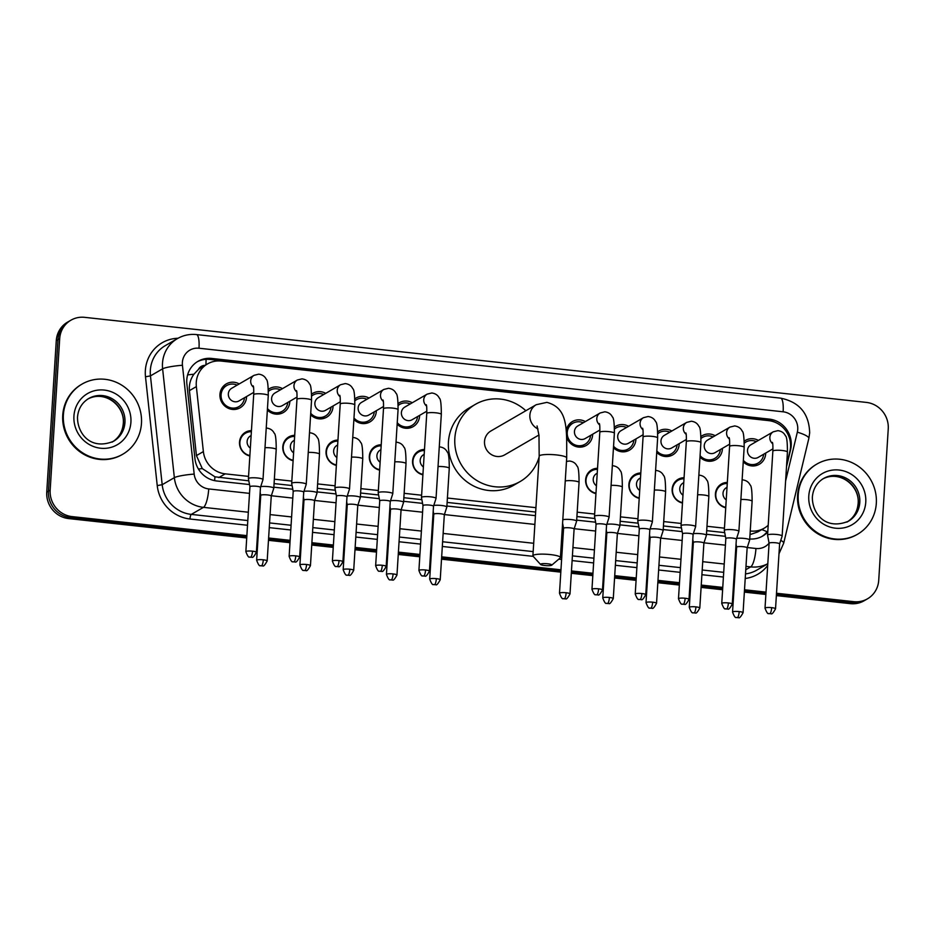 <?xml version="1.0" encoding="UTF-8"?>
<svg xmlns="http://www.w3.org/2000/svg" width="935" height="935" viewBox="0 0 935 935"><rect width="100%" height="100%" fill="white"/><g stroke="black" fill="none" stroke-linecap="round" stroke-linejoin="round"><path stroke-width="1.4" d="M249.844 455.988A12.973 12.365 -120.1 0 1 239.524 442.103A12.973 12.365 -120.1 0 1 245.508 432.239A12.973 12.365 -120.1 0 1 251.433 430.638M293.111 460.698A12.973 12.365 -120.1 0 1 282.791 446.813A12.973 12.365 -120.1 0 1 288.775 436.949A12.973 12.365 -120.1 0 1 294.7 435.348M336.366 465.408A12.973 12.365 -120.1 0 1 326.046 451.523A12.973 12.365 -120.1 0 1 332.03 441.647A12.973 12.365 -120.1 0 1 337.967 440.058M379.633 470.118A12.973 12.365 -120.1 0 1 369.313 456.233A12.973 12.365 -120.1 0 1 375.297 446.357A12.973 12.365 -120.1 0 1 381.223 444.756M422.9 474.816A12.973 12.365 -120.1 0 1 412.569 460.932A12.973 12.365 -120.1 0 1 418.564 451.067A12.973 12.365 -120.1 0 1 424.49 449.466M595.946 493.657A12.973 12.365 -120.1 0 1 585.626 479.772A12.973 12.365 -120.1 0 1 591.61 469.896A12.973 12.365 -120.1 0 1 597.547 468.295M639.213 498.355A12.973 12.365 -120.1 0 1 628.893 484.47A12.973 12.365 -120.1 0 1 634.877 474.606A12.973 12.365 -120.1 0 1 640.802 473.005M682.48 503.065A12.973 12.365 -120.1 0 1 672.148 489.18A12.973 12.365 -120.1 0 1 678.144 479.316A12.973 12.365 -120.1 0 1 684.069 477.715M725.735 507.775A12.973 12.365 -120.1 0 1 715.415 493.89A12.973 12.365 -120.1 0 1 721.399 484.026A12.973 12.365 -120.1 0 1 727.337 482.425M246.548 396.557A13.803 13.148 -120.1 0 1 246.524 397.281A13.803 13.148 -120.1 0 1 240.155 407.777A13.803 13.148 -120.1 0 1 226.34 407.204A13.803 13.148 -120.1 0 1 219.947 394.395A13.803 13.148 -120.1 0 1 226.305 383.888A13.803 13.148 -120.1 0 1 239.231 383.923M289.815 401.255A13.803 13.148 -120.1 0 1 289.792 401.992A13.803 13.148 -120.1 0 1 283.422 412.487A13.803 13.148 -120.1 0 1 267.363 410.068M333.082 405.965A13.803 13.148 -120.1 0 1 333.047 406.702A13.803 13.148 -120.1 0 1 326.689 417.197A13.803 13.148 -120.1 0 1 310.619 414.778M376.337 410.675A13.803 13.148 -120.1 0 1 376.314 411.4A13.803 13.148 -120.1 0 1 369.944 421.907A13.803 13.148 -120.1 0 1 353.886 419.488M419.605 415.385A13.803 13.148 -120.1 0 1 419.581 416.11A13.803 13.148 -120.1 0 1 413.212 426.605A13.803 13.148 -120.1 0 1 397.153 424.198M592.661 434.214A13.803 13.148 -120.1 0 1 592.626 434.939A13.803 13.148 -120.1 0 1 586.268 445.446A13.803 13.148 -120.1 0 1 566.832 437.65M635.917 438.924A13.803 13.148 -120.1 0 1 635.894 439.649A13.803 13.148 -120.1 0 1 629.524 450.144A13.803 13.148 -120.1 0 1 613.465 447.736M679.184 443.634A13.803 13.148 -120.1 0 1 679.161 444.359A13.803 13.148 -120.1 0 1 672.791 454.854A13.803 13.148 -120.1 0 1 656.732 452.435M722.451 448.332A13.803 13.148 -120.1 0 1 722.416 449.069A13.803 13.148 -120.1 0 1 716.058 459.564A13.803 13.148 -120.1 0 1 699.988 457.145M765.707 453.043A13.803 13.148 -120.1 0 1 765.683 453.779A13.803 13.148 -120.1 0 1 759.313 464.274A13.803 13.148 -120.1 0 1 743.255 461.855M786.627 464.882L789.911 451.208A24.333 23.176 59.9 0 0 790.531 447.094A24.333 23.176 59.9 0 0 768.605 420.621L221.198 361.062A24.333 23.176 59.9 0 0 207.488 363.925A24.333 23.176 59.9 0 0 196.362 386.611L203.374 451.582A24.333 23.176 59.9 0 0 225.195 473.846L248.558 476.394M205.01 365.363A8.111 7.725 59.9 0 0 198.384 369.489L193.919 374.222C190.413 379.142 188.917 384.612 189.431 390.631L196.432 455.602L202.299 468.599L214.945 476.815L248.815 480.835M198.384 369.489A24.333 23.176 -120.1 0 1 201.095 367.63L207.488 363.925M750.01 534.621L757.817 531.898L764.281 528.158A24.333 23.176 59.9 0 0 768.196 525.26M274.072 483.582L292.082 485.546M317.339 488.292L335.349 490.256M360.594 493.002L378.605 494.966M403.862 497.712L421.872 499.664M447.129 502.422L535.661 512.053M576.918 516.541L594.929 518.504M620.174 521.251L638.184 523.203M663.441 525.961L681.451 527.913M706.708 530.659L724.719 532.623M750.244 530.986L750.571 531.022A24.333 23.176 59.9 0 0 764.281 528.158M274.352 479.199L291.825 481.104M317.608 483.909L335.081 485.814M360.875 488.619L378.348 490.513M404.142 493.318L421.615 495.223M447.397 498.028L535.942 507.67M577.187 512.158L594.66 514.051M620.454 516.856L637.927 518.761M663.721 521.566L681.194 523.471M706.977 526.276L724.45 528.182M700.993 436.47A13.803 13.148 -120.1 0 1 702.208 435.675A13.803 13.148 -120.1 0 1 715.123 435.71M657.726 431.771A13.803 13.148 -120.1 0 1 658.941 430.965A13.803 13.148 -120.1 0 1 671.856 431M614.47 427.061A13.803 13.148 -120.1 0 1 615.674 426.267A13.803 13.148 -120.1 0 1 628.601 426.29M566.213 430.626A13.803 13.148 -120.1 0 1 572.419 421.556A13.803 13.148 -120.1 0 1 585.333 421.58M398.158 403.523A13.803 13.148 -120.1 0 1 399.362 402.728A13.803 13.148 -120.1 0 1 412.277 402.751M354.891 398.813A13.803 13.148 -120.1 0 1 356.095 398.018A13.803 13.148 -120.1 0 1 369.021 398.041M311.624 394.102A13.803 13.148 -120.1 0 1 312.839 393.308A13.803 13.148 -120.1 0 1 325.754 393.343M268.368 389.392A13.803 13.148 -120.1 0 1 269.572 388.598A13.803 13.148 -120.1 0 1 282.487 388.633M744.26 441.18A13.803 13.148 -120.1 0 1 745.464 440.385A13.803 13.148 -120.1 0 1 758.39 440.408M246.863 535.626L72.088 516.611A24.333 23.176 -120.1 0 1 50.163 490.15L59.688 338.704L57.982 339.685A24.333 23.176 -120.1 0 1 69.202 321.184A24.333 23.176 -120.1 0 0 57.982 339.685L48.456 491.132L57.982 339.685L56.275 340.679A24.333 23.176 -120.1 0 1 67.495 322.178L70.92 320.202A24.333 23.176 -120.1 0 1 84.629 317.339L866.324 402.401A24.333 23.176 -120.1 0 1 888.25 428.861L878.725 580.308A24.333 23.176 -120.1 0 1 867.505 598.809A24.333 23.176 -120.1 0 1 853.795 601.672L776.517 593.258M72.088 516.611L70.382 517.593A24.333 23.176 -120.1 0 1 48.456 491.132A24.333 23.176 -120.1 0 0 70.382 517.593L246.793 536.795L70.382 517.593L68.676 518.586A24.333 23.176 -120.1 0 1 46.75 492.126L56.275 340.679M853.795 601.672L852.089 602.654L776.436 594.426L852.089 602.654A24.333 23.176 -120.1 0 0 865.798 599.803A24.333 23.176 -120.1 0 1 852.089 602.654L850.371 603.648L776.366 595.595M765.952 593.293L744.435 590.943L765.952 593.293M733.94 589.81L733.18 589.716L733.94 589.81M722.685 588.582L701.18 586.233L722.685 588.582M690.685 585.1L689.913 585.018L690.685 585.1M679.418 583.872L657.913 581.535L679.418 583.872M647.417 580.39L646.658 580.308L647.417 580.39M636.162 579.162L614.646 576.825L636.162 579.162M604.162 575.679L603.391 575.598L604.162 575.679M592.895 574.452L571.39 572.115L592.895 574.452M560.895 570.969L441.6 557.996L560.895 570.969M431.105 556.851L430.334 556.769L431.105 556.851M419.838 555.624L398.333 553.286L419.838 555.624M387.838 552.141L387.078 552.059L387.838 552.141M376.583 550.914L355.066 548.576L376.583 550.914M344.583 547.431L343.811 547.349L344.583 547.431M333.316 546.215L311.811 543.866L333.316 546.215M301.315 542.732L300.544 542.639L301.315 542.732M290.049 541.505L268.544 539.156L290.049 541.505M258.048 538.022L257.289 537.941L258.048 538.022M867.505 598.809L864.08 600.784A24.333 23.176 -120.1 0 1 850.371 603.648M765.87 594.45L744.365 592.112M733.87 590.967L733.11 590.885M722.615 589.751L701.098 587.402M690.614 586.268L689.843 586.175M679.348 585.041L657.843 582.704M647.347 581.558L646.576 581.476M636.081 580.331L614.576 577.994M604.08 576.848L603.32 576.766M592.825 575.621L571.308 573.284M560.825 572.138L441.519 559.165M431.035 558.02L430.264 557.938M419.768 556.792L398.263 554.455M387.768 553.31L386.996 553.228M376.513 552.082L354.996 549.745M344.501 548.6L343.741 548.518M333.246 547.372L311.729 545.035M301.245 543.889L300.474 543.808M289.979 542.674L268.474 540.325M257.978 539.191L257.207 539.098M246.723 537.964L68.676 518.586M786.51 466.752L790.601 449.7A24.333 23.176 59.9 0 0 791.22 445.586A24.333 23.176 59.9 0 0 769.295 419.114L211.731 358.444A24.333 23.176 59.9 0 0 198.021 361.307A24.333 23.176 59.9 0 0 186.883 384.005L194.948 458.711A24.333 23.176 59.9 0 0 216.768 480.987L249.516 484.54M197.168 361.822A24.333 23.176 -120.1 0 1 210.024 359.437L767.588 420.107A24.333 23.176 -120.1 0 1 776.354 422.854M59.688 338.704A24.333 23.176 -120.1 0 1 70.92 320.202M766.022 592.124L744.517 589.775M734.022 588.641L733.25 588.559M722.755 587.414L701.25 585.076M690.755 583.931L689.983 583.849M679.5 582.704L657.983 580.366M647.487 579.221L646.728 579.139M636.232 577.994L614.727 575.656M604.232 574.511L603.461 574.429M592.965 573.284L571.46 570.946M560.965 569.801L441.671 556.828M431.175 555.682L430.416 555.6M419.92 554.455L398.403 552.117M387.92 550.972L387.148 550.89M376.653 549.745L355.148 547.407M344.653 546.262L343.881 546.18M333.386 545.047L311.881 542.697M301.386 541.564L300.626 541.482M290.13 540.337L268.614 537.999M258.13 536.854L257.359 536.772M749.741 538.969A24.333 23.176 59.9 0 0 762.715 536.035A24.333 23.176 59.9 0 0 767.775 532.015M273.85 487.193L292.784 489.25M317.105 491.903L336.039 493.96M360.372 496.602L379.306 498.671M403.639 501.312L422.573 503.381M446.895 506.022L535.439 515.652M576.685 520.14L595.618 522.209M619.952 524.851L638.885 526.919M663.219 529.561L682.153 531.618M706.474 534.271L725.408 536.328M767.845 530.846A24.333 23.176 -120.1 0 1 761.85 536.515M798.221 494.86A40.556 38.639 -120.1 0 1 816.933 464.029A40.556 38.639 -120.1 0 1 857.524 465.724A40.556 38.639 -120.1 0 1 876.317 503.357A40.556 38.639 -120.1 0 1 857.617 534.201A40.556 38.639 -120.1 0 1 817.015 532.506A40.556 38.639 -120.1 0 1 798.221 494.86M857.617 534.201L856.974 534.575A40.556 38.639 -120.1 0 1 816.372 532.88A40.556 38.639 -120.1 0 1 797.59 495.234A40.556 38.639 -120.1 0 1 816.29 464.403L816.933 464.029M63.381 414.906A40.556 38.639 -120.1 0 1 82.081 384.063A40.556 38.639 -120.1 0 1 122.672 385.758A40.556 38.639 -120.1 0 1 141.465 423.403A40.556 38.639 -120.1 0 1 122.766 454.235A40.556 38.639 -120.1 0 1 82.175 452.54A40.556 38.639 -120.1 0 1 63.381 414.906M122.766 454.235L122.123 454.609A40.556 38.639 -120.1 0 1 81.532 452.914A40.556 38.639 -120.1 0 1 62.738 415.269A40.556 38.639 -120.1 0 1 81.439 384.437L82.081 384.063M547.665 563.782A5.68 0.993 -176.4 0 0 540.582 564.471A5.68 0.993 -176.4 0 0 544.673 565.511A5.68 0.993 -176.4 0 0 551.732 565.172A5.68 0.993 -176.4 0 0 547.665 563.782M540.582 564.471L533.102 556.243A13.791 2.408 3.6 0 1 532.903 555.811A13.791 2.408 3.6 0 1 550.294 554.572A13.791 2.408 3.6 0 1 560.427 557.54A13.791 2.408 3.6 0 1 560.182 557.95L551.732 565.172M537.052 425.951L538.981 435.278L539.179 456.175A13.791 2.408 -176.4 0 1 556.57 454.936A13.791 2.408 -176.4 0 1 566.703 457.905C566.657 428.803 568.398 408.174 546.893 402.366L536.234 404.703L490.875 431A13.791 13.137 59.9 0 0 484.517 441.484A13.791 13.137 59.9 0 0 490.91 454.281A13.791 13.137 59.9 0 0 504.713 454.854L538.957 434.997M539.121 456.993A44.611 42.496 -120.1 0 1 520.164 481.525A44.611 42.496 -120.1 0 1 475.518 479.655A44.611 42.496 -120.1 0 1 454.842 438.258A44.611 42.496 -120.1 0 1 475.412 404.341A44.611 42.496 -120.1 0 1 525.844 410.722M520.164 481.525L513.771 485.23A44.611 42.496 -120.1 0 1 469.113 483.372A44.611 42.496 -120.1 0 1 448.438 441.963A44.611 42.496 -120.1 0 1 469.019 408.046L475.412 404.341M756.322 441.612A12.167 11.594 59.9 0 0 744.295 443.143M772.392 442.36C772.333 443.143 773.081 441.437 772.859 451.137A7.305 1.274 -176.4 0 1 781.625 450.436A7.305 1.274 -176.4 0 1 782.069 450.483A7.305 1.274 -176.4 0 1 787.434 452.049C787.422 441.846 786.744 436.411 785.4 435.745C784.009 432.835 781.496 431.128 777.885 430.649L773.222 431.818L750.863 444.779A7.305 6.954 59.9 0 0 750.875 457.098A7.305 6.954 59.9 0 0 758.192 457.402L772.953 448.847M767.834 534.843A7.305 1.274 -176.4 0 0 767.577 535.147A7.305 1.274 -176.4 0 0 767.577 535.206L769.096 543.27A5.271 0.923 -176.4 0 1 769.096 543.247A5.271 0.923 -176.4 0 1 769.283 543.025A5.271 0.923 -176.4 0 1 775.746 542.779A5.271 0.923 -176.4 0 1 779.615 543.913A5.271 0.923 -176.4 0 0 779.615 543.913L782.139 536.117A7.305 1.274 -176.4 0 0 782.139 536.071A7.305 1.274 -176.4 0 0 776.775 534.493A7.305 1.274 -176.4 0 0 767.834 534.843M743.348 460.359A12.167 11.594 59.9 0 0 763.65 454.235M713.066 436.902A12.167 11.594 59.9 0 0 701.04 438.445M729.125 437.65C729.066 438.433 729.814 436.727 729.592 446.427A7.305 1.274 -176.4 0 1 738.358 445.726A7.305 1.274 -176.4 0 1 738.802 445.773A7.305 1.274 -176.4 0 1 744.167 447.351C744.155 437.148 743.477 431.713 742.145 431.047C740.742 428.125 738.241 426.43 734.618 425.939L729.954 427.108L707.596 440.069A7.305 6.954 59.9 0 0 707.62 452.388A7.305 6.954 59.9 0 0 714.924 452.704L729.686 444.137M724.567 530.133A7.305 1.274 -176.4 0 0 724.309 530.437A7.305 1.274 -176.4 0 0 724.309 530.496L725.829 538.56A5.271 0.923 -176.4 0 0 725.84 538.583A5.271 0.923 -176.4 0 1 726.016 538.315A5.271 0.923 -176.4 0 1 732.479 538.069A5.271 0.923 -176.4 0 1 736.359 539.203L738.872 531.419A7.305 1.274 -176.4 0 0 738.884 531.361A7.305 1.274 -176.4 0 0 733.519 529.783A7.305 1.274 -176.4 0 0 724.567 530.133M700.081 455.661A12.167 11.594 59.9 0 0 720.382 449.536M736.348 539.238A5.271 0.923 -176.4 0 0 736.359 539.203L732.28 604.08A5.271 0.923 -176.4 0 0 728.4 602.946A5.271 0.923 -176.4 0 0 721.75 603.426L725.829 538.537M669.799 432.192A12.167 11.594 59.9 0 0 657.772 433.735M685.869 432.94C685.799 433.723 686.547 432.017 686.337 441.717A7.305 1.274 -176.4 0 1 695.091 441.016A7.305 1.274 -176.4 0 1 695.535 441.063A7.305 1.274 -176.4 0 1 700.899 442.641C700.888 432.438 700.221 427.003 698.877 426.337C697.487 423.415 694.974 421.72 691.362 421.229L686.699 422.398L664.341 435.359A7.305 6.954 59.9 0 0 664.353 447.69A7.305 6.954 59.9 0 0 671.657 447.994L686.43 439.427M689.013 599.382C686.758 603.519 685.262 605.144 684.513 604.267L683.181 604.29A5.271 1.309 96.2 0 0 683.427 604.232A5.271 1.309 -83.8 0 0 685.133 598.248A5.271 0.923 -176.4 0 1 689.013 599.382L693.092 534.493A5.271 0.923 -176.4 0 1 693.08 534.539L695.605 526.709A7.305 1.274 -176.4 0 0 695.617 526.65A7.305 1.274 -176.4 0 0 690.252 525.084A7.305 1.274 -176.4 0 0 681.299 525.423A7.305 1.274 -176.4 0 0 681.042 525.739A7.305 1.274 -176.4 0 0 681.054 525.797L682.573 533.85A5.271 0.923 -176.4 0 0 682.573 533.873M693.092 534.493A5.271 0.923 -176.4 0 0 689.224 533.359A5.271 0.923 -176.4 0 0 682.76 533.616A5.271 0.923 -176.4 0 0 682.573 533.838L678.483 598.716C680.119 603.028 681.358 604.816 682.234 604.092L683.181 604.29M656.826 450.95A12.167 11.594 59.9 0 0 677.115 444.826M626.532 427.482A12.167 11.594 59.9 0 0 614.505 429.025M642.602 428.242C642.544 429.013 643.292 427.307 643.07 437.019A7.305 1.274 -176.4 0 1 651.835 436.318A7.305 1.274 -176.4 0 1 652.279 436.365A7.305 1.274 -176.4 0 1 657.644 437.931C657.632 427.727 656.954 422.293 655.61 421.627C654.219 418.716 651.707 417.01 648.095 416.519L643.432 417.688L621.074 430.649A7.305 6.954 59.9 0 0 621.085 442.98A7.305 6.954 59.9 0 0 628.402 443.283L643.163 434.717M638.044 520.725A7.305 1.274 -176.4 0 0 637.787 521.029A7.305 1.274 -176.4 0 0 637.787 521.087L639.306 529.152A5.271 0.923 -176.4 0 0 639.306 529.163A5.271 0.923 -176.4 0 1 639.493 528.906A5.271 0.923 -176.4 0 1 645.956 528.649A5.271 0.923 -176.4 0 1 649.825 529.783L652.349 521.999A7.305 1.274 -176.4 0 0 652.361 521.94A7.305 1.274 -176.4 0 0 646.985 520.374A7.305 1.274 -176.4 0 0 638.044 520.725M613.559 446.24A12.167 11.594 59.9 0 0 633.86 440.116M649.825 529.829A5.271 0.923 -176.4 0 0 649.825 529.783L645.746 594.672A5.271 0.923 -176.4 0 0 641.878 593.538A5.271 0.923 -176.4 0 0 635.227 594.005L639.306 529.128M583.276 422.784A12.167 11.594 59.9 0 0 572.839 443.763A12.167 11.594 59.9 0 0 590.593 435.406M599.335 423.532C599.277 424.303 600.025 422.608 599.803 432.309A7.305 1.274 -176.4 0 1 608.568 431.608A7.305 1.274 -176.4 0 1 609.012 431.654A7.305 1.274 -176.4 0 1 614.377 433.221C614.365 423.017 613.687 417.583 612.355 416.917C610.952 414.006 608.451 412.3 604.828 411.809L600.165 412.978L577.807 425.951A7.305 6.954 59.9 0 0 577.83 438.27A7.305 6.954 59.9 0 0 585.135 438.573L599.896 430.018M602.491 589.962C600.235 594.099 598.739 595.735 597.991 594.847L596.659 594.87A5.271 1.309 96.2 0 0 596.892 594.812A5.271 1.309 -83.8 0 0 598.61 588.828A5.271 0.923 -176.4 0 1 602.491 589.962L606.57 525.084A5.271 0.923 -176.4 0 1 606.558 525.119L609.082 517.289A7.305 1.274 -176.4 0 0 609.094 517.242A7.305 1.274 -176.4 0 0 603.729 515.664A7.305 1.274 -176.4 0 0 594.777 516.015A7.305 1.274 -176.4 0 0 594.52 516.319A7.305 1.274 -176.4 0 0 594.52 516.377L596.039 524.442A5.271 0.923 -176.4 0 0 596.051 524.453M606.57 525.084A5.271 0.923 -176.4 0 0 602.689 523.951A5.271 0.923 -176.4 0 0 596.226 524.196A5.271 0.923 -176.4 0 0 596.039 524.418L591.96 589.295C593.585 593.608 594.835 595.408 595.7 594.683L596.659 594.87M410.22 403.943A12.167 11.594 59.9 0 0 398.193 405.486M426.29 404.703C426.22 405.474 426.968 403.768 426.757 413.48A7.305 1.274 -176.4 0 1 435.511 412.779A7.305 1.274 -176.4 0 1 435.955 412.826A7.305 1.274 -176.4 0 1 441.32 414.392C441.308 404.189 440.642 398.754 439.298 398.088C437.907 395.178 435.394 393.471 431.783 392.981L427.12 394.149L404.761 407.111A7.305 6.954 59.9 0 0 404.773 419.441A7.305 6.954 59.9 0 0 412.078 419.745L426.851 411.178M421.732 497.186A7.305 1.274 -176.4 0 0 421.475 497.49A7.305 1.274 -176.4 0 0 421.475 497.549L422.994 505.613A5.271 0.923 -176.4 0 0 422.994 505.625A5.271 0.923 -176.4 0 1 423.181 505.367A5.271 0.923 -176.4 0 1 429.644 505.11A5.271 0.923 -176.4 0 1 433.513 506.244L436.026 498.46A7.305 1.274 -176.4 0 0 436.037 498.402A7.305 1.274 -176.4 0 0 430.673 496.836A7.305 1.274 -176.4 0 0 421.732 497.186M397.246 422.702A12.167 11.594 59.9 0 0 417.548 416.578M433.513 506.291A5.271 0.923 -176.4 0 0 433.513 506.244L429.434 571.133A5.271 0.923 -176.4 0 0 425.554 569.999A5.271 0.923 -176.4 0 0 418.915 570.467L422.994 505.59M366.952 399.245A12.167 11.594 59.9 0 0 354.926 400.776M383.023 399.993C382.964 400.764 383.712 399.07 383.49 408.77A7.305 1.274 -176.4 0 1 392.256 408.069A7.305 1.274 -176.4 0 1 392.7 408.116A7.305 1.274 -176.4 0 1 398.065 409.682C398.053 399.479 397.375 394.044 396.043 393.378C394.64 390.468 392.139 388.761 388.516 388.282L383.853 389.439L361.494 402.412A7.305 6.954 59.9 0 0 361.506 414.731A7.305 6.954 59.9 0 0 368.822 415.035L383.584 406.48M378.465 492.476A7.305 1.274 -176.4 0 0 378.208 492.78A7.305 1.274 -176.4 0 0 378.208 492.839L379.727 500.903A5.271 0.923 -176.4 0 1 379.727 500.88A5.271 0.923 -176.4 0 1 379.914 500.657A5.271 0.923 -176.4 0 1 386.377 500.412A5.271 0.923 -176.4 0 1 390.257 501.546A5.271 0.923 -176.4 0 0 390.257 501.546L392.77 493.75A7.305 1.274 -176.4 0 0 392.782 493.703A7.305 1.274 -176.4 0 0 387.417 492.126A7.305 1.274 -176.4 0 0 378.465 492.476M353.979 417.992A12.167 11.594 59.9 0 0 374.281 411.867M323.697 394.535A12.167 11.594 59.9 0 0 311.671 396.066M339.767 395.283C339.697 396.066 340.445 394.36 340.223 404.06A7.305 1.274 -176.4 0 1 348.989 403.359A7.305 1.274 -176.4 0 1 349.433 403.406A7.305 1.274 -176.4 0 1 354.797 404.972C354.786 394.769 354.108 389.334 352.775 388.668C351.373 385.758 348.872 384.051 345.26 383.572L340.585 384.741L318.227 397.702A7.305 6.954 59.9 0 0 318.251 410.021A7.305 6.954 59.9 0 0 325.555 410.325L340.328 401.769M335.197 487.766A7.305 1.274 -176.4 0 0 334.94 488.07A7.305 1.274 -176.4 0 0 334.952 488.128L336.46 496.193A5.271 0.923 -176.4 0 0 336.471 496.216A5.271 0.923 -176.4 0 1 336.647 495.947A5.271 0.923 -176.4 0 1 343.11 495.702A5.271 0.923 -176.4 0 1 346.99 496.836L349.503 489.052A7.305 1.274 -176.4 0 0 349.515 488.993A7.305 1.274 -176.4 0 0 344.15 487.416A7.305 1.274 -176.4 0 0 335.197 487.766M310.712 413.282A12.167 11.594 59.9 0 0 331.013 407.157M346.978 496.871A5.271 0.923 -176.4 0 0 346.99 496.836L342.911 561.713A5.271 0.923 -176.4 0 0 339.031 560.579A5.271 0.923 -176.4 0 0 332.381 561.058L336.46 496.169M280.43 389.825A12.167 11.594 59.9 0 0 268.403 391.368M296.5 390.573C296.442 391.356 297.178 389.65 296.968 399.35A7.305 1.274 -176.4 0 1 305.722 398.649A7.305 1.274 -176.4 0 1 306.166 398.696A7.305 1.274 -176.4 0 1 311.542 400.274C311.519 390.07 310.852 384.636 309.508 383.969C308.118 381.048 305.605 379.353 301.993 378.862L297.33 380.031L274.972 392.992A7.305 6.954 59.9 0 0 274.983 405.322A7.305 6.954 59.9 0 0 282.288 405.626L297.061 397.059M299.644 557.015C297.388 561.152 295.892 562.776 295.144 561.888L293.812 561.923A5.271 1.309 96.2 0 0 294.058 561.853A5.271 1.309 -83.8 0 0 295.764 555.869A5.271 0.923 -176.4 0 1 299.644 557.015L303.723 492.126A5.271 0.923 -176.4 0 1 303.723 492.161L306.236 484.342A7.305 1.274 -176.4 0 0 306.248 484.283A7.305 1.274 -176.4 0 0 300.883 482.705A7.305 1.274 -176.4 0 0 291.942 483.056A7.305 1.274 -176.4 0 0 291.685 483.372A7.305 1.274 -176.4 0 0 291.685 483.418L296.968 399.35M303.723 492.126A5.271 0.923 -176.4 0 0 299.854 490.992A5.271 0.923 -176.4 0 0 293.391 491.237A5.271 0.923 -176.4 0 0 293.204 491.459A5.271 0.923 -176.4 0 0 293.204 491.506M267.457 408.583A12.167 11.594 59.9 0 0 287.758 402.459M237.163 385.115A12.167 11.594 59.9 0 0 226.726 406.106A12.167 11.594 59.9 0 0 244.491 397.749M253.233 385.875C253.175 386.646 253.923 384.94 253.701 394.64A7.305 1.274 -176.4 0 1 262.466 393.951A7.305 1.274 -176.4 0 1 262.91 393.986A7.305 1.274 -176.4 0 1 268.275 395.563C268.263 385.36 267.585 379.926 266.253 379.259C264.85 376.337 262.349 374.643 258.726 374.152L254.063 375.321L231.705 388.282A7.305 6.954 59.9 0 0 231.716 400.612A7.305 6.954 59.9 0 0 239.033 400.916L253.794 392.349M248.675 478.346A7.305 1.274 -176.4 0 0 248.418 478.662A7.305 1.274 -176.4 0 0 248.418 478.72L249.937 486.773A5.271 0.923 -176.4 0 0 249.937 486.796A5.271 0.923 -176.4 0 1 250.124 486.539A5.271 0.923 -176.4 0 1 256.587 486.282A5.271 0.923 -176.4 0 1 260.468 487.416L262.98 479.632A7.305 1.274 -176.4 0 0 262.992 479.573A7.305 1.274 -176.4 0 0 257.628 478.007A7.305 1.274 -176.4 0 0 248.675 478.346M260.456 487.462A5.271 0.923 -176.4 0 0 260.468 487.416L256.377 552.304A5.271 0.923 -176.4 0 0 252.508 551.171A5.271 0.923 -176.4 0 0 245.858 551.638L249.937 486.761M727.266 483.477A12.167 11.594 59.9 0 0 725.77 507.308M727.021 487.322L726.378 487.696A7.305 6.954 59.9 0 0 726.238 499.909M747.147 547.887A5.271 0.923 -176.4 0 0 747.147 547.84L749.66 540.056A7.305 1.274 -176.4 0 0 749.671 539.998A7.305 1.274 -176.4 0 0 744.307 538.42A7.305 1.274 -176.4 0 0 736.616 538.408M743.068 612.729C740.812 616.866 739.316 618.491 738.568 617.603L737.236 617.638A5.271 1.309 96.2 0 0 737.481 617.567A5.271 1.309 -83.8 0 0 739.199 611.583A5.271 0.923 -176.4 0 1 743.068 612.729L747.147 547.84A5.271 0.923 -176.4 0 0 743.278 546.706A5.271 0.923 -176.4 0 0 736.815 546.952A5.271 0.923 -176.4 0 0 736.628 547.174A5.271 0.923 -176.4 0 0 736.628 547.22L736.044 544.123M683.999 478.767A12.167 11.594 59.9 0 0 682.503 502.598M683.765 482.612L683.123 482.986A7.305 6.954 59.9 0 0 682.971 495.199M699.801 608.019C697.557 612.156 696.061 613.781 695.313 612.904L693.969 612.928A5.271 1.309 96.2 0 0 694.214 612.869A5.271 1.309 -83.8 0 0 695.932 606.885A5.271 0.923 -176.4 0 1 699.801 608.019L703.891 543.13A5.271 0.923 -176.4 0 1 703.88 543.177L706.404 535.346A7.305 1.274 -176.4 0 0 706.416 535.288A7.305 1.274 -176.4 0 0 701.051 533.721A7.305 1.274 -176.4 0 0 693.349 533.698M703.891 543.13A5.271 0.923 -176.4 0 0 700.011 541.996A5.271 0.923 -176.4 0 0 693.548 542.253A5.271 0.923 -176.4 0 0 693.361 542.475A5.271 0.923 -176.4 0 0 693.373 542.51M640.744 474.057A12.167 11.594 59.9 0 0 639.236 497.887M640.498 477.914L639.856 478.276A7.305 6.954 59.9 0 0 639.704 490.489M656.545 603.309C654.29 607.446 652.794 609.082 652.046 608.194L650.713 608.217A5.271 1.309 96.2 0 0 650.959 608.159A5.271 1.309 -83.8 0 0 652.665 602.175A5.271 0.923 -176.4 0 1 656.545 603.309L660.624 538.42A5.271 0.923 -176.4 0 0 660.624 538.42L663.137 530.636A7.305 1.274 -176.4 0 0 663.149 530.577A7.305 1.274 -176.4 0 0 657.784 529.011A7.305 1.274 -176.4 0 0 650.094 528.988M660.624 538.42A5.271 0.923 -176.4 0 0 656.744 537.286A5.271 0.923 -176.4 0 0 650.292 537.543A5.271 0.923 -176.4 0 0 650.106 537.765A5.271 0.923 -176.4 0 0 650.106 537.8L649.521 534.703M597.477 469.347A12.167 11.594 59.9 0 0 595.981 493.177M597.231 473.203L596.588 473.577A7.305 6.954 59.9 0 0 596.448 485.791M617.357 533.756A5.271 0.923 -176.4 0 0 617.357 533.721L619.882 525.926A7.305 1.274 -176.4 0 0 619.882 525.879A7.305 1.274 -176.4 0 0 614.517 524.301A7.305 1.274 -176.4 0 0 606.827 524.29M613.278 598.599C611.022 602.736 609.526 604.372 608.79 603.484L607.446 603.507A5.271 1.309 96.2 0 0 607.692 603.449A5.271 1.309 -83.8 0 0 609.41 597.465A5.271 0.923 -176.4 0 1 613.278 598.599L617.357 533.721A5.271 0.923 -176.4 0 0 613.489 532.588A5.271 0.923 -176.4 0 0 607.025 532.833A5.271 0.923 -176.4 0 0 606.838 533.055A5.271 0.923 -176.4 0 0 606.838 533.102M570.011 593.889C567.767 598.038 566.271 599.662 565.523 598.774L564.179 598.797A5.271 1.309 96.2 0 0 564.424 598.739A5.271 1.309 -83.8 0 0 566.142 592.755A5.271 0.923 -176.4 0 1 570.011 593.889L574.102 529.011A5.271 0.923 -176.4 0 0 574.102 529.011L576.615 521.227A7.305 1.274 -176.4 0 0 576.626 521.169A7.305 1.274 -176.4 0 0 571.262 519.591A7.305 1.274 -176.4 0 0 562.812 519.743M574.102 529.011A5.271 0.923 -176.4 0 0 570.221 527.878A5.271 0.923 -176.4 0 0 563.758 528.123A5.271 0.923 -176.4 0 0 563.571 528.345A5.271 0.923 -176.4 0 0 563.583 528.392L562.59 523.168M424.42 450.518A12.167 11.594 59.9 0 0 422.924 474.349M424.186 454.375L423.543 454.737A7.305 6.954 59.9 0 0 423.391 466.951M444.3 514.928A5.271 0.923 -176.4 0 0 444.312 514.881L446.825 507.097A7.305 1.274 -176.4 0 0 446.837 507.039A7.305 1.274 -176.4 0 0 441.472 505.473A7.305 1.274 -176.4 0 0 433.782 505.449M440.221 579.77C437.977 583.908 436.481 585.544 435.733 584.655L434.401 584.679A5.271 1.309 96.2 0 0 434.635 584.62A5.271 1.309 -83.8 0 0 436.353 578.636A5.271 0.923 -176.4 0 1 440.221 579.77L444.312 514.881A5.271 0.923 -176.4 0 0 440.432 513.747A5.271 0.923 -176.4 0 0 433.969 514.005A5.271 0.923 -176.4 0 0 433.782 514.227A5.271 0.923 -176.4 0 0 433.793 514.262L433.209 511.164M381.164 445.82A12.167 11.594 59.9 0 0 379.657 469.65M380.919 449.665L380.276 450.039A7.305 6.954 59.9 0 0 380.124 462.252M396.966 575.06C394.71 579.197 393.214 580.834 392.466 579.945L391.134 579.969A5.271 1.309 96.2 0 0 391.379 579.91A5.271 1.309 -83.8 0 0 393.086 573.926A5.271 0.923 -176.4 0 1 396.966 575.06L401.045 510.183A5.271 0.923 -176.4 0 1 401.033 510.218L403.558 502.387A7.305 1.274 -176.4 0 0 403.569 502.34A7.305 1.274 -176.4 0 0 398.205 500.763A7.305 1.274 -176.4 0 0 390.514 500.751M401.045 510.183A5.271 0.923 -176.4 0 0 397.176 509.049A5.271 0.923 -176.4 0 0 390.713 509.294A5.271 0.923 -176.4 0 0 390.526 509.517A5.271 0.923 -176.4 0 0 390.526 509.563M337.897 441.11A12.167 11.594 59.9 0 0 336.401 464.94M337.652 444.955L337.021 445.329A7.305 6.954 59.9 0 0 336.869 457.542M353.699 570.35C351.455 574.499 349.947 576.124 349.211 575.235L347.867 575.259A5.271 1.309 96.2 0 0 348.112 575.2A5.271 1.309 -83.8 0 0 349.83 569.216A5.271 0.923 -176.4 0 1 353.699 570.35L357.778 505.473A5.271 0.923 -176.4 0 0 357.778 505.473L360.302 497.689A7.305 1.274 -176.4 0 0 360.314 497.63A7.305 1.274 -176.4 0 0 354.938 496.053A7.305 1.274 -176.4 0 0 347.247 496.041M357.778 505.473A5.271 0.923 -176.4 0 0 353.909 504.339A5.271 0.923 -176.4 0 0 347.446 504.584A5.271 0.923 -176.4 0 0 347.259 504.806A5.271 0.923 -176.4 0 0 347.259 504.853L346.675 501.756M294.63 436.4A12.167 11.594 59.9 0 0 293.134 460.23M294.396 440.245L293.754 440.619A7.305 6.954 59.9 0 0 293.602 452.832M310.443 565.652C308.188 569.789 306.692 571.414 305.944 570.537L304.611 570.56A5.271 1.309 96.2 0 0 304.845 570.502A5.271 1.309 -83.8 0 0 306.563 564.506A5.271 0.923 -176.4 0 1 310.443 565.652L314.522 500.763A5.271 0.923 -176.4 0 1 314.511 500.809L317.035 492.979A7.305 1.274 -176.4 0 0 317.047 492.92A7.305 1.274 -176.4 0 0 311.682 491.354A7.305 1.274 -176.4 0 0 303.992 491.331M314.522 500.763A5.271 0.923 -176.4 0 0 310.642 499.629A5.271 0.923 -176.4 0 0 304.179 499.874A5.271 0.923 -176.4 0 0 303.992 500.096A5.271 0.923 -176.4 0 0 304.004 500.143M251.375 431.69A12.167 11.594 59.9 0 0 249.867 455.52M251.129 435.535L250.486 435.909A7.305 6.954 59.9 0 0 250.335 448.122M267.176 560.942C264.921 565.079 263.425 566.703 262.677 565.827L261.344 565.85A5.271 1.309 96.2 0 0 261.59 565.792A5.271 1.309 -83.8 0 0 263.296 559.808A5.271 0.923 -176.4 0 1 267.176 560.942L271.255 496.053A5.271 0.923 -176.4 0 0 271.255 496.053L273.768 488.269A7.305 1.274 -176.4 0 0 273.78 488.21A7.305 1.274 -176.4 0 0 268.415 486.644A7.305 1.274 -176.4 0 0 260.725 486.621M271.255 496.053A5.271 0.923 -176.4 0 0 267.387 494.919A5.271 0.923 -176.4 0 0 260.923 495.176A5.271 0.923 -176.4 0 0 260.736 495.398A5.271 0.923 -176.4 0 0 260.736 495.433L260.152 492.336M187.619 374.9A24.333 3.132 -6.2 0 1 193.919 374.222M761.78 529.607A24.333 5.236 13.5 0 1 767.121 531.793M214.582 480.637A24.333 6.066 -83.8 0 0 214.945 476.815M198.419 469.031A24.333 3.132 -6.2 0 1 202.299 468.599M205.91 364.837A24.333 6.066 -83.8 0 0 206.051 359.344M218.79 477.575L225.195 473.846M196.432 455.602L203.374 451.582M189.431 390.631L196.362 386.611M46.75 492.126L50.163 490.15M767.588 420.107L769.295 419.114M785.61 480.976L797.333 432.18A16.222 15.451 59.9 0 0 797.742 429.434A16.222 15.451 59.9 0 0 783.133 411.797L199.003 348.229A16.222 15.451 59.9 0 0 182.372 362.476A16.222 15.451 59.9 0 0 182.442 365.269L194.176 474.092A16.222 15.451 59.9 0 0 208.727 488.935L249.528 493.376M797.333 432.18A16.222 3.483 13.5 0 1 808.833 438.445L809.663 432.928C809.114 413.621 799.437 402.027 780.62 398.146A16.222 4.044 96.2 0 1 783.133 411.797M248.336 512.228L203.456 507.354A32.444 30.913 -120.1 0 1 174.354 477.656L162.62 368.834A32.444 30.913 -120.1 0 1 162.491 363.248A32.444 30.913 -120.1 0 1 177.451 338.587L165.296 345.634A32.444 30.913 59.9 0 0 150.336 370.295A32.444 30.913 59.9 0 0 150.453 375.893L162.187 484.704A32.444 30.913 59.9 0 0 191.289 514.402L247.81 520.55M247.518 525.26L189.98 519.007A36.5 34.77 -120.1 0 1 157.232 485.592L145.498 376.782L150.453 375.893L162.62 368.834A16.222 2.08 -6.2 0 1 182.442 365.269M767.705 565.43A36.5 34.77 -120.1 0 1 745.218 578.484M734.676 578.274L733.905 578.192M723.409 577.047L701.904 574.709M691.409 573.564L690.638 573.482M680.142 572.337L658.637 569.999M648.142 568.854L647.382 568.772M636.887 567.639L615.37 565.289M604.887 564.156L604.115 564.074M593.62 562.928L572.115 560.591M561.619 559.446L558.791 559.142M533.195 556.348L442.325 546.461M431.83 545.315L431.058 545.234M420.575 544.1L399.058 541.751M388.563 540.617L387.803 540.535M377.308 539.39L355.791 537.052M345.307 535.907L344.536 535.825M334.04 534.68L312.535 532.342M302.04 531.197L301.269 531.115M290.785 529.97L269.268 527.632M258.773 526.487L258.013 526.405M145.498 376.782A36.5 34.77 -120.1 0 1 178.024 338.26M767.81 563.712A32.444 30.913 -120.1 0 1 750.676 566.89L745.768 569.742M745.511 573.903A32.444 30.913 59.9 0 0 756.801 570.128L767.81 563.747M194.176 474.092A16.222 2.08 -6.2 0 0 174.354 477.656L162.187 484.704L157.232 485.592M208.727 488.935A16.222 4.044 96.2 0 1 203.456 507.354L191.289 514.402A4.056 1.005 -83.8 0 0 189.98 519.007M747.252 547.536L755.947 548.483A16.222 4.044 96.2 0 1 750.676 566.89L745.99 566.388M735.494 565.243L734.723 565.161M724.228 564.015L702.723 561.678M692.227 560.533L691.456 560.451M680.972 559.305L659.456 556.968M648.96 555.822L648.2 555.741M637.705 554.607L616.2 552.258M605.705 551.124L604.933 551.042M594.438 549.897L572.933 547.559M562.438 546.414L561.14 546.274M533.698 543.282L443.143 533.429M432.648 532.284L431.876 532.202M421.393 531.068L399.876 528.719M389.381 527.585L388.621 527.504M378.126 526.358L356.621 524.021M346.125 522.875L345.354 522.794M334.859 521.648L313.354 519.311M302.858 518.165L302.087 518.083M291.603 516.938L270.086 514.601M259.603 513.455L258.831 513.373M258.305 521.695L259.077 521.777M269.572 522.922L291.077 525.26M301.573 526.405L302.332 526.487M312.828 527.62L334.344 529.97M344.828 531.103L345.599 531.185M356.095 532.331L377.6 534.668M388.095 535.813L388.867 535.895M399.362 537.041L420.867 539.378M431.362 540.524L432.122 540.605M442.617 541.751L533.172 551.603M560.614 554.584L561.912 554.724M572.407 555.869L593.924 558.207M604.407 559.352L605.179 559.434M615.674 560.579L637.179 562.917M647.674 564.062L648.446 564.144M658.93 565.289L680.446 567.627M690.942 568.772L691.701 568.854M702.197 569.999L723.702 572.337M734.197 573.482L734.968 573.564M271.36 495.749L292.784 498.086M314.627 500.459L336.051 502.785M357.883 505.169L379.318 507.495M401.15 509.867L422.573 512.205M444.417 514.577L534.878 524.43M562.332 527.41L563.419 527.527M574.207 528.707L595.63 531.033M617.462 533.406L638.885 535.743M660.729 538.116L682.153 540.453M703.997 542.826L725.42 545.163M755.947 548.483A16.222 15.451 59.9 0 0 769.084 543.188M780.783 540.325A16.222 3.483 13.5 0 1 783.67 543.247L808.833 438.445M780.62 398.146L196.49 334.578A16.222 4.044 96.2 0 1 199.003 348.229M210.024 359.437L211.731 358.444M823.595 478.475A24.719 23.55 -120.1 0 1 848.337 479.503A24.719 23.55 -120.1 0 1 859.791 502.446A24.719 23.55 -120.1 0 1 848.396 521.239C824.693 530.928 812.036 512.438 812.363 497.058C813.123 488.76 816.874 482.565 823.595 478.475M808.787 496.017A29.593 28.19 -120.1 0 1 839.104 470.036A29.593 28.19 -120.1 0 1 865.763 502.212A29.593 28.19 -120.1 0 1 835.446 528.193A29.593 28.19 -120.1 0 1 808.787 496.017M822.858 478.919A24.719 23.55 -120.1 0 1 847.215 480.625A24.719 23.55 -120.1 0 1 858.295 503.31A24.719 23.55 -120.1 0 1 847.636 521.66M88.743 398.509A24.719 23.55 -120.1 0 1 113.486 399.537A24.719 23.55 -120.1 0 1 124.951 422.48A24.719 23.55 -120.1 0 1 113.544 441.285C89.853 450.962 77.196 432.473 77.511 417.103C78.283 408.805 82.023 402.599 88.743 398.509M73.935 416.052A29.593 28.19 -120.1 0 1 104.252 390.07A29.593 28.19 -120.1 0 1 130.912 422.246A29.593 28.19 -120.1 0 1 100.594 448.227A29.593 28.19 -120.1 0 1 73.935 416.052M88.007 398.953A24.719 23.55 -120.1 0 1 112.375 400.659A24.719 23.55 -120.1 0 1 123.455 423.345A24.719 23.55 -120.1 0 1 112.796 441.694M536.234 404.703A13.791 13.137 59.9 0 0 529.876 415.187A13.791 13.137 59.9 0 0 537.987 428.966M771.667 607.656A5.271 1.309 -83.8 0 1 769.949 613.64A5.271 1.309 96.2 0 1 769.704 613.699L771.048 613.676C771.784 614.564 773.28 612.939 775.536 608.79A5.271 0.923 -176.4 0 0 771.667 607.656A5.271 0.923 -176.4 0 0 765.017 608.136L769.096 543.247M773.222 431.818A7.305 6.954 59.9 0 0 772.696 443.739M728.4 602.946A5.271 1.309 -83.8 0 1 726.682 608.93A5.271 1.309 96.2 0 1 726.448 609.001L727.781 608.965C728.529 609.854 730.025 608.229 732.28 604.08M729.954 427.108A7.305 6.954 59.9 0 0 729.429 439.041M686.699 422.398A7.305 6.954 59.9 0 0 686.173 434.331M685.133 598.248A5.271 0.923 -176.4 0 0 678.483 598.716M641.878 593.538A5.271 1.309 -83.8 0 1 640.159 599.522A5.271 1.309 96.2 0 1 639.914 599.58L641.258 599.557C641.994 600.434 643.502 598.809 645.746 594.672M643.432 417.688A7.305 6.954 59.9 0 0 642.906 429.621M600.165 412.978A7.305 6.954 59.9 0 0 599.639 424.911M598.61 588.828A5.271 0.923 -176.4 0 0 591.96 589.295M425.554 569.999A5.271 1.309 -83.8 0 1 423.847 575.983A5.271 1.309 96.2 0 1 423.602 576.042L424.934 576.018C425.682 576.907 427.178 575.27 429.434 571.133M427.12 394.149A7.305 6.954 59.9 0 0 426.594 406.082M382.298 565.289A5.271 1.309 -83.8 0 1 380.58 571.273A5.271 1.309 96.2 0 1 380.335 571.332L381.679 571.308C382.415 572.197 383.923 570.56 386.167 566.423A5.271 0.923 -176.4 0 0 382.298 565.289A5.271 0.923 -176.4 0 0 375.648 565.757L379.727 500.88M383.853 389.439A7.305 6.954 59.9 0 0 383.327 401.372M339.031 560.579A5.271 1.309 -83.8 0 1 337.325 566.563A5.271 1.309 96.2 0 1 337.079 566.622L338.412 566.598C339.16 567.487 340.656 565.862 342.911 561.713M340.585 384.741A7.305 6.954 59.9 0 0 340.059 396.662M297.33 380.031A7.305 6.954 59.9 0 0 296.804 391.964M295.764 555.869A5.271 0.923 -176.4 0 0 289.125 556.348L293.204 491.459L291.685 483.418M252.508 551.171A5.271 1.309 -83.8 0 1 250.79 557.155A5.271 1.309 96.2 0 1 250.545 557.213L251.889 557.19C252.625 558.066 254.133 556.442 256.377 552.304M254.063 375.321A7.305 6.954 59.9 0 0 253.537 387.254M742.121 479.842L742.565 479.854C746.188 480.333 748.69 482.039 750.092 484.949C751.424 485.616 752.102 491.05 752.114 501.253A7.305 1.274 -176.4 0 0 746.749 499.687A7.305 1.274 -176.4 0 0 746.305 499.641A7.305 1.274 -176.4 0 0 740.882 499.489M739.199 611.583A5.271 0.923 -176.4 0 0 732.549 612.063L736.628 547.174M698.866 475.132L699.31 475.144C702.921 475.634 705.422 477.329 706.825 480.251C708.157 480.917 708.835 486.352 708.847 496.555A7.305 1.274 -176.4 0 0 703.482 494.977A7.305 1.274 -176.4 0 0 703.038 494.931A7.305 1.274 -176.4 0 0 697.627 494.779M695.932 606.885A5.271 0.923 -176.4 0 0 689.282 607.353L693.361 542.475L692.788 539.413M655.599 470.422L656.043 470.434C659.654 470.924 662.167 472.619 663.558 475.541C664.902 476.207 665.58 481.642 665.591 491.845A7.305 1.274 -176.4 0 0 660.227 490.267A7.305 1.274 -176.4 0 0 659.771 490.22A7.305 1.274 -176.4 0 0 654.36 490.069M652.665 602.175A5.271 0.923 -176.4 0 0 646.015 602.643L650.106 537.765M612.331 465.724L612.776 465.724C616.399 466.214 618.9 467.921 620.302 470.831C621.635 471.497 622.313 476.932 622.324 487.135A7.305 1.274 -176.4 0 0 616.96 485.569A7.305 1.274 -176.4 0 0 616.516 485.522A7.305 1.274 -176.4 0 0 611.093 485.358M609.41 597.465A5.271 0.923 -176.4 0 0 602.759 597.933L606.838 533.055L606.254 529.993M566.481 461.446L569.52 461.013C573.132 461.504 575.633 463.211 577.035 466.121C578.368 466.787 579.045 472.222 579.057 482.425A7.305 1.274 -176.4 0 0 573.693 480.859A7.305 1.274 -176.4 0 0 573.249 480.812A7.305 1.274 -176.4 0 0 565.243 481.011M566.142 592.755A5.271 0.923 -176.4 0 0 559.492 593.234L563.571 528.345M439.286 446.883L439.731 446.895C443.342 447.386 445.843 449.08 447.246 452.002C448.59 452.669 449.256 458.103 449.267 468.306A7.305 1.274 -176.4 0 0 443.903 466.729A7.305 1.274 -176.4 0 0 443.459 466.682A7.305 1.274 -176.4 0 0 438.048 466.53M436.353 578.636A5.271 0.923 -176.4 0 0 429.703 579.104L433.782 514.227M396.019 442.185L396.463 442.185C400.075 442.676 402.588 444.382 403.978 447.292C405.322 447.958 406 453.393 406.012 463.596A7.305 1.274 -176.4 0 0 400.647 462.03A7.305 1.274 -176.4 0 0 400.203 461.983A7.305 1.274 -176.4 0 0 394.78 461.82M393.086 573.926A5.271 0.923 -176.4 0 0 386.435 574.394L390.526 509.517L389.942 506.466M352.752 437.475L353.196 437.475C356.819 437.966 359.32 439.672 360.723 442.582C362.055 443.248 362.733 448.683 362.745 458.886A7.305 1.274 -176.4 0 0 357.38 457.32A7.305 1.274 -176.4 0 0 356.936 457.273A7.305 1.274 -176.4 0 0 351.525 457.121M349.83 569.216A5.271 0.923 -176.4 0 0 343.18 569.695L347.259 504.806M309.497 432.765L309.941 432.776C313.552 433.256 316.065 434.962 317.456 437.872C318.8 438.538 319.466 443.973 319.478 454.176A7.305 1.274 -176.4 0 0 314.113 452.61A7.305 1.274 -176.4 0 0 313.669 452.563A7.305 1.274 -176.4 0 0 308.258 452.411M306.563 564.506A5.271 0.923 -176.4 0 0 299.913 564.985L303.992 500.096L303.419 497.046M266.23 428.055L266.674 428.066C270.285 428.557 272.798 430.252 274.189 433.174C275.533 433.84 276.211 439.275 276.222 449.478A7.305 1.274 -176.4 0 0 270.858 447.9A7.305 1.274 -176.4 0 0 270.414 447.853A7.305 1.274 -176.4 0 0 264.991 447.701M263.296 559.808A5.271 0.923 -176.4 0 0 256.646 560.275L260.736 495.398M778.995 553.765L783.67 543.247M196.49 334.578C189.7 333.889 183.353 335.221 177.451 338.587M846.9 522.104C853.62 518.013 857.36 511.819 858.131 503.521C859.896 485.814 839.607 469.358 822.099 479.339M112.048 442.15C118.768 438.048 122.508 431.853 123.28 423.555C125.056 405.848 104.755 389.404 87.247 399.374M539.179 456.175L532.903 555.811M566.703 457.905L560.427 557.54M745.861 442.056L744.295 442.956M772.859 451.137L767.577 535.147M758.063 463.106L753.119 465.969M787.434 452.049L782.139 536.071M775.536 608.79L779.615 543.913M765.017 608.136C766.642 612.448 767.892 614.237 768.757 613.512L769.704 613.699M702.594 437.346L701.028 438.246M729.592 446.427L724.309 530.437M714.808 458.395L709.852 461.259M744.167 447.351L738.884 531.361M721.75 603.426C723.374 607.738 724.625 609.526 725.49 608.802L726.448 609.001M659.339 432.636L657.772 433.548M686.337 441.717L681.042 525.739M671.54 453.685L666.585 456.56M700.899 442.641L695.617 526.65M616.072 427.926L614.505 428.838M643.07 437.019L637.787 521.029M628.273 448.975L623.329 451.85M657.644 437.931L652.361 521.94M635.227 594.005C636.852 598.318 638.102 600.118 638.967 599.393L639.914 599.58M572.804 423.216L567.861 426.091M599.803 432.309L594.52 516.319M585.018 444.265L580.062 447.14M614.377 433.221L609.094 517.242M399.759 404.387L398.193 405.299M426.757 413.48L421.475 497.49M411.961 425.437L407.017 428.312M441.32 414.392L436.037 498.402M418.915 570.467C420.54 574.78 421.778 576.579 422.655 575.855L423.602 576.042M356.492 399.677L354.926 400.589M383.49 408.77L378.208 492.78M368.694 420.727L363.75 423.602M398.065 409.682L392.782 493.703M386.167 566.423L390.257 501.546M375.648 565.757C377.272 570.069 378.523 571.869 379.388 571.145L380.335 571.332M313.225 394.979L311.671 395.879M340.223 404.06L334.94 488.07M325.438 416.028L320.483 418.892M354.797 404.972L349.515 488.993M332.381 561.058C334.005 565.371 335.256 567.159 336.121 566.435L337.079 566.622M269.97 390.269L268.403 391.169M282.171 411.318L277.227 414.182M311.542 400.274L306.248 484.283M289.125 556.348C290.75 560.661 292 562.449 292.865 561.725L293.812 561.923M226.702 385.559L221.759 388.434M253.701 394.64L248.418 478.662M238.904 406.608L233.96 409.483M268.275 395.563L262.992 479.573M245.858 551.638C247.483 555.951 248.733 557.739 249.598 557.015L250.545 557.213M721.388 484.973L718.092 486.878M752.114 501.253L749.671 539.998M732.549 612.063C734.174 616.375 735.424 618.164 736.289 617.439L737.236 617.638M678.12 480.263L674.825 482.179M708.847 496.555L706.416 535.288M689.282 607.353C690.907 611.665 692.157 613.453 693.022 612.729L693.969 612.928M634.853 475.553L631.557 477.469M665.591 491.845L663.149 530.577M646.015 602.643C647.651 606.955 648.89 608.755 649.767 608.03L650.713 608.217M591.598 470.843L588.302 472.759M622.324 487.135L619.882 525.879M602.759 597.933C604.384 602.245 605.635 604.045 606.499 603.32L607.446 603.507M579.057 482.425L576.626 521.169M559.492 593.234C561.117 597.547 562.367 599.335 563.232 598.61L564.179 598.797M418.541 452.014L415.245 453.931M449.267 468.306L446.837 507.039M429.703 579.104C431.327 583.417 432.578 585.216 433.443 584.492L434.401 584.679M375.274 447.304L371.978 449.221M406.012 463.596L403.569 502.34M386.435 574.394C388.072 578.707 389.311 580.506 390.187 579.782L391.134 579.969M332.018 442.606L328.723 444.511M362.745 458.886L360.314 497.63M343.18 569.695C344.805 574.008 346.055 575.796 346.92 575.072L347.867 575.259M288.751 437.896L285.455 439.801M319.478 454.176L317.047 492.92M299.913 564.985C301.537 569.298 302.788 571.086 303.653 570.362L304.611 570.56M245.484 433.185L242.188 435.102M276.222 449.478L273.78 488.21M256.646 560.275C258.282 564.588 259.521 566.376 260.397 565.652L261.344 565.85"/></g></svg>
